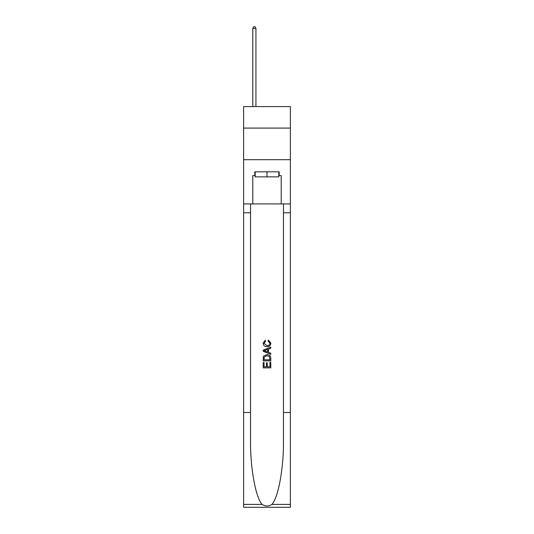 <?xml version="1.0" encoding="UTF-8"?>
<svg xmlns="http://www.w3.org/2000/svg" width="534" height="534" viewBox="0 0 534 534"><rect width="100%" height="100%" fill="white"/><g stroke="black" fill="none" stroke-linecap="round" stroke-linejoin="round"><path stroke-width="0.8" d="M290.383 128.08L290.383 106.586L243.617 106.586L243.617 128.08L290.383 128.08L290.383 159.679L243.617 159.679L243.617 128.08M278.821 171.814L278.821 176.874L255.179 176.874L255.179 171.814M267 171.814L267 176.874M269.917 362.339L269.917 366.811L267.287 366.811L269.917 366.811L269.917 362.339L270.791 362.339L270.791 367.879L263.202 367.879L263.202 362.533L263.202 367.879M266.413 362.826L266.413 366.811L264.076 366.811L266.413 366.811L266.413 362.826L267.287 362.826L267.287 366.811M263.856 355.844L263.315 356.946L263.856 355.844L266.953 354.656C269.383 354.643 270.658 355.811 270.791 358.16L270.791 360.877L263.202 360.877L263.202 358.287L263.202 360.877M268.362 340.071L268.115 341.139L268.362 340.071L270.885 343.168C270.685 345.498 269.363 346.666 266.94 346.679L266.94 346.679C264.61 346.633 263.335 345.465 263.108 343.188L265.311 340.265L265.538 341.333L263.983 343.242L266.933 345.611C268.709 345.705 269.737 344.924 270.01 343.269L268.115 341.139M271.893 504.416L290.383 504.416L290.383 507.3L243.617 507.3L243.617 412.495L250.533 412.495L250.533 440.677C250.199 467.617 255.666 497.715 262.107 504.416C265.365 506.492 268.629 506.492 271.893 504.416C278.334 497.715 283.801 467.617 283.467 440.677L283.467 203.921M263.202 350.117L263.202 351.319L270.791 354.329L263.202 351.319L263.202 350.117L270.791 347.1L263.202 350.117M283.467 412.495L290.383 412.495L290.383 159.679M243.617 412.495L243.617 159.679M250.533 203.921L250.533 412.495M290.383 504.416L290.383 412.495M243.617 203.921L252.782 203.921L252.782 175.606L255.179 175.606M278.821 175.606L279.195 175.606L279.195 171.814L254.805 171.814L254.805 175.606M279.195 175.606L281.218 175.606L281.218 203.921L290.383 203.921M252.782 203.921L281.218 203.921M270.791 347.1L270.791 348.235L268.455 349.102L268.455 352.333L270.791 353.194L270.791 354.329M265.478 351.239L267.581 352.013L267.581 349.423L264.076 350.718L265.478 351.239M267.581 349.423L267.581 352.013M263.202 358.287L263.315 356.946M269.376 356.452L269.917 359.809L269.376 356.452L266.94 355.724L264.237 357.019L264.076 359.809L269.917 359.809L264.076 359.809M263.202 362.533L264.076 362.533L264.076 366.811M255.94 106.586L255.94 28.342L252.782 28.342L252.782 106.586M252.782 28.342L253.73 26.7L254.992 26.7L255.94 28.342M283.467 212.772L290.383 212.772M250.533 212.772L243.617 212.772M243.617 504.416L262.107 504.416"/></g></svg>
